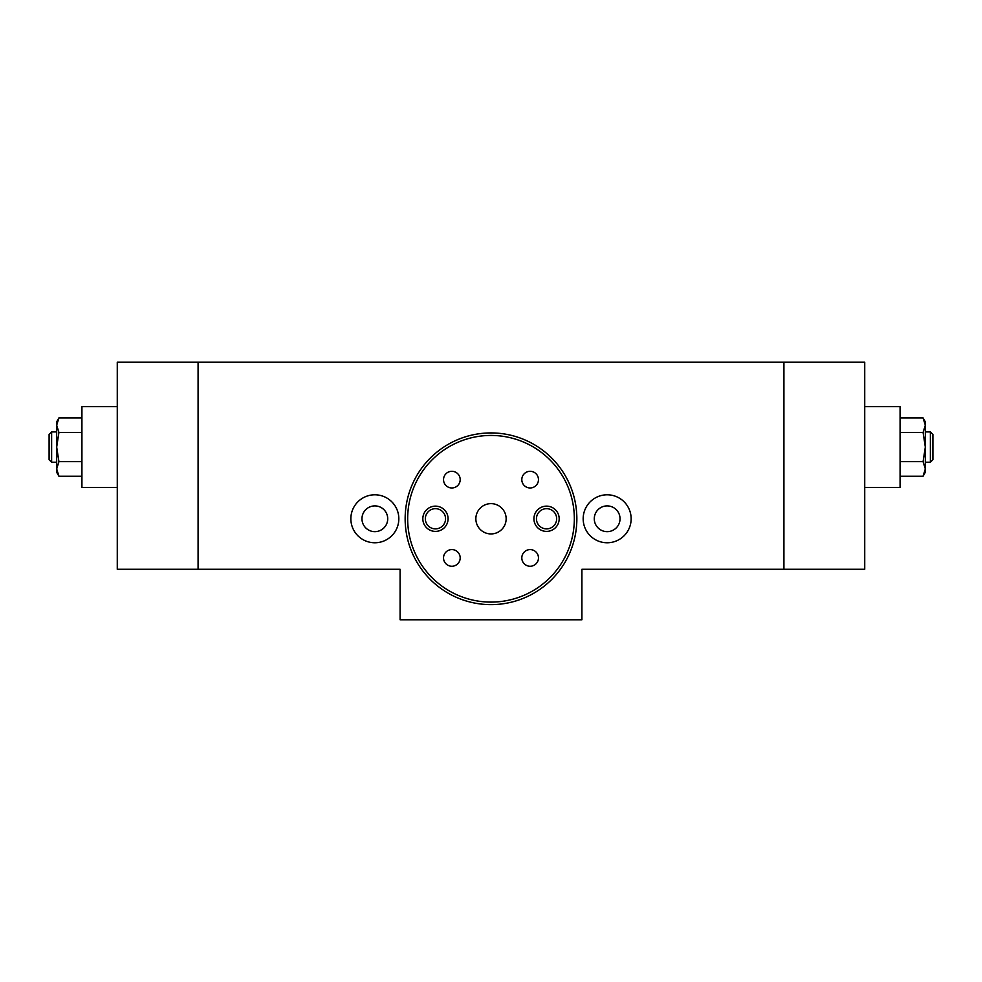 <?xml version="1.0" encoding="UTF-8"?>
<svg xmlns="http://www.w3.org/2000/svg" width="982" height="982" viewBox="0 0 982 982"><rect width="100%" height="100%" fill="white"/><g stroke="black" fill="none" stroke-linecap="round" stroke-linejoin="round"><path stroke-width="1.47" d="M491 604.63A85.851 85.851 0 0 1 405.149 518.778A85.851 85.851 0 0 1 491 432.927A85.851 85.851 0 0 1 576.851 518.778A85.851 85.851 0 0 1 491 604.63M491 533.926A15.147 15.147 0 0 1 475.853 518.778A15.147 15.147 0 0 1 491 503.631A15.147 15.147 0 0 1 506.147 518.778A15.147 15.147 0 0 1 491 533.926M491 602.101A83.335 83.335 0 0 1 407.665 518.778A83.335 83.335 0 0 1 491 435.443A83.335 83.335 0 0 1 574.335 518.778A83.335 83.335 0 0 1 491 602.101M435.443 531.397A12.631 12.631 0 0 0 448.074 518.778A12.631 12.631 0 0 0 435.443 506.147A12.631 12.631 0 0 0 422.825 518.778A12.631 12.631 0 0 0 435.443 531.397M546.557 531.397A12.631 12.631 0 0 0 559.175 518.778A12.631 12.631 0 0 0 546.557 506.147A12.631 12.631 0 0 0 533.926 518.778A12.631 12.631 0 0 0 546.557 531.397M451.855 487.968A8.335 8.335 0 0 0 460.19 479.633A8.335 8.335 0 0 0 451.855 471.299A8.335 8.335 0 0 0 443.533 479.633A8.335 8.335 0 0 0 451.855 487.968M530.145 487.968A8.335 8.335 0 0 0 538.467 479.633A8.335 8.335 0 0 0 530.145 471.299A8.335 8.335 0 0 0 521.81 479.633A8.335 8.335 0 0 0 530.145 487.968M530.145 566.246A8.335 8.335 0 0 0 538.467 557.911A8.335 8.335 0 0 0 530.145 549.589A8.335 8.335 0 0 0 521.81 557.911A8.335 8.335 0 0 0 530.145 566.246M451.855 566.246A8.335 8.335 0 0 0 460.19 557.911A8.335 8.335 0 0 0 451.855 549.589A8.335 8.335 0 0 0 443.533 557.911A8.335 8.335 0 0 0 451.855 566.246M435.443 508.676A10.102 10.102 0 0 0 425.341 518.778A10.102 10.102 0 0 0 435.443 528.881A10.102 10.102 0 0 0 445.546 518.778A10.102 10.102 0 0 0 435.443 508.676M546.557 508.676A10.102 10.102 0 0 0 536.454 518.778A10.102 10.102 0 0 0 546.557 528.881A10.102 10.102 0 0 0 556.659 518.778A10.102 10.102 0 0 0 546.557 508.676M783.918 569.278L864.725 569.278L864.725 362.223L198.082 362.223L198.082 569.278L400.091 569.278L400.091 619.777L581.909 619.777L581.909 569.278L783.918 569.278L783.918 362.223M864.725 406.658L900.077 406.658L900.077 487.465L864.725 487.465M607.158 542.764A23.985 23.985 0 0 0 631.144 518.778A23.985 23.985 0 0 0 607.158 494.793A23.985 23.985 0 0 0 583.173 518.778A23.985 23.985 0 0 0 607.158 542.764M374.842 542.764A23.985 23.985 0 0 0 398.827 518.778A23.985 23.985 0 0 0 374.842 494.793A23.985 23.985 0 0 0 350.856 518.778A23.985 23.985 0 0 0 374.842 542.764M607.158 531.655A12.876 12.876 0 0 1 594.282 518.778A12.876 12.876 0 0 1 607.158 505.902A12.876 12.876 0 0 1 620.035 518.778A12.876 12.876 0 0 1 607.158 531.655M374.842 531.655A12.876 12.876 0 0 1 361.965 518.778A12.876 12.876 0 0 1 374.842 505.902A12.876 12.876 0 0 1 387.718 518.778A12.876 12.876 0 0 1 374.842 531.655M923.068 432.485L925.326 425.194L925.326 472.317L923.068 476.221L925.326 468.93L923.068 461.638L925.326 447.068L923.068 432.485L900.077 432.485M923.068 417.902L925.326 421.806L925.326 425.194L923.068 417.902L900.077 417.902M923.068 476.221L900.077 476.221M923.068 461.638L900.077 461.638M198.082 362.223L117.275 362.223L117.275 569.278L198.082 569.278M117.275 487.465L81.923 487.465L81.923 406.658L117.275 406.658M925.326 431.908L930.371 431.908L932.9 434.437L932.9 459.686L930.371 462.215L930.371 431.908M58.932 432.485L56.674 447.068L56.674 421.806L58.932 417.902L56.674 425.194L58.932 432.485L81.923 432.485M58.932 461.638L56.674 468.93L56.674 447.068L58.932 461.638L81.923 461.638M58.932 417.902L81.923 417.902M58.932 476.221L56.674 472.317L56.674 468.93L58.932 476.221L81.923 476.221M56.674 462.215L51.629 462.215L49.1 459.686L49.1 434.437L51.629 431.908L51.629 462.215M930.371 462.215L925.326 462.215M51.629 431.908L56.674 431.908"/></g></svg>
